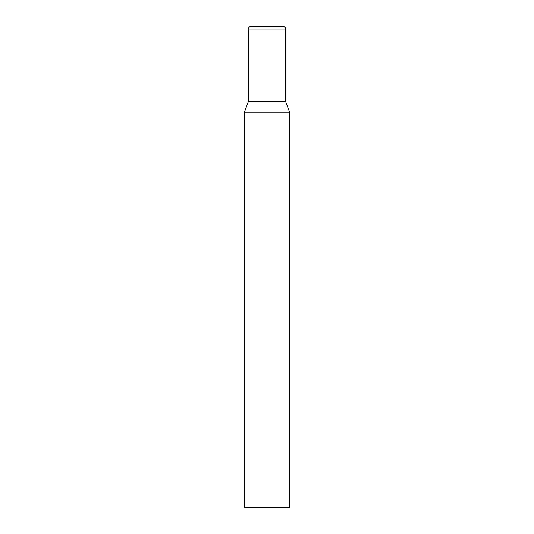 <?xml version="1.0" encoding="UTF-8"?>
<svg xmlns="http://www.w3.org/2000/svg" width="534" height="534" viewBox="0 0 534 534"><rect width="100%" height="100%" fill="white"/><g stroke="black" fill="none" stroke-linecap="round" stroke-linejoin="round"><path stroke-width="0.8" d="M289.528 112.127L244.472 112.127L244.472 507.3L289.528 507.3L289.528 112.127L285.77 101.794L248.23 101.794L248.23 29.103A2.403 2.403 0 0 1 250.633 26.7L283.367 26.7L250.633 26.7M285.77 101.794L285.77 29.103A2.403 2.403 0 0 0 283.367 26.7M248.23 29.103L285.77 29.103M248.23 101.794L244.472 112.127"/></g></svg>
